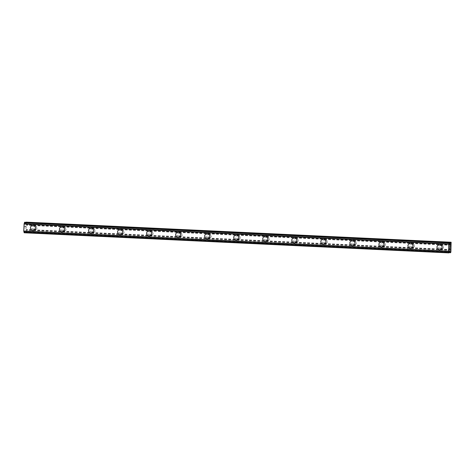 <?xml version="1.0" encoding="UTF-8"?>
<svg xmlns="http://www.w3.org/2000/svg" width="475" height="475" viewBox="0 0 475 475"><rect width="100%" height="100%" fill="white"/><g stroke="black" fill="none" stroke-linecap="round" stroke-linejoin="round"><path stroke-width="0.36" stroke-dasharray="2.38 1.78" d="M35.364 229.455A1.692 1.633 -95.3 0 0 37.062 227.733A1.692 1.633 -95.3 0 0 35.269 226.088A1.692 1.633 -95.3 0 0 35.364 229.455M34.034 229.579A1.692 1.633 -95.3 0 0 35.732 227.857A1.692 1.633 -95.3 0 0 33.939 226.213A1.692 1.633 -95.3 0 0 34.034 229.579M32.716 225.382L32.716 225.382A2.63 2.541 84.7 0 1 35.5 227.941A2.63 2.541 84.7 0 1 33.208 230.618L33.203 230.618M64.404 230.832A1.692 1.633 -95.3 0 0 66.102 229.104A1.692 1.633 -95.3 0 0 64.309 227.46A1.692 1.633 -95.3 0 0 64.404 230.832M63.074 230.957A1.692 1.633 -95.3 0 0 64.772 229.229A1.692 1.633 -95.3 0 0 62.979 227.584A1.692 1.633 -95.3 0 0 63.074 230.957M61.756 226.759L61.756 226.759A2.63 2.541 84.7 0 1 64.541 229.318A2.63 2.541 84.7 0 1 62.249 231.99L62.243 231.99M93.444 232.21A1.692 1.633 -95.3 0 0 95.143 230.482A1.692 1.633 -95.3 0 0 93.349 228.837A1.692 1.633 -95.3 0 0 93.444 232.21M92.114 232.334A1.692 1.633 -95.3 0 0 93.812 230.607A1.692 1.633 -95.3 0 0 92.019 228.962A1.692 1.633 -95.3 0 0 92.114 232.334M90.796 228.137L90.796 228.137A2.63 2.541 84.7 0 1 93.587 230.69A2.63 2.541 84.7 0 1 91.289 233.368L91.283 233.368M122.485 233.581A1.692 1.633 -95.3 0 0 124.183 231.859A1.692 1.633 -95.3 0 0 122.39 230.215A1.692 1.633 -95.3 0 0 122.485 233.581M121.155 233.706A1.692 1.633 -95.3 0 0 122.853 231.984A1.692 1.633 -95.3 0 0 121.06 230.339A1.692 1.633 -95.3 0 0 121.155 233.706M119.837 229.508L119.837 229.508A2.63 2.541 84.7 0 1 122.627 232.067A2.63 2.541 84.7 0 1 120.329 234.745L120.329 234.745M151.525 234.959A1.692 1.633 -95.3 0 0 153.223 233.237A1.692 1.633 -95.3 0 0 151.43 231.592A1.692 1.633 -95.3 0 0 151.525 234.959M150.195 235.083A1.692 1.633 -95.3 0 0 151.893 233.362A1.692 1.633 -95.3 0 0 150.106 231.717A1.692 1.633 -95.3 0 0 150.195 235.083M148.877 230.886L148.877 230.886A2.63 2.541 84.7 0 1 151.667 233.445A2.63 2.541 84.7 0 1 149.37 236.123L149.37 236.123M180.565 236.336A1.692 1.633 -95.3 0 0 182.263 234.608A1.692 1.633 -95.3 0 0 180.47 232.964A1.692 1.633 -95.3 0 0 180.565 236.336M179.235 236.461A1.692 1.633 -95.3 0 0 180.933 234.733A1.692 1.633 -95.3 0 0 179.146 233.088A1.692 1.633 -95.3 0 0 179.235 236.461M177.917 232.263L177.917 232.263A2.63 2.541 84.7 0 1 180.708 234.822A2.63 2.541 84.7 0 1 178.41 237.494L178.41 237.494M209.606 237.714A1.692 1.633 -95.3 0 0 211.304 235.986A1.692 1.633 -95.3 0 0 209.511 234.341A1.692 1.633 -95.3 0 0 209.606 237.714M208.276 237.838A1.692 1.633 -95.3 0 0 209.974 236.111A1.692 1.633 -95.3 0 0 208.187 234.466A1.692 1.633 -95.3 0 0 208.276 237.838M206.958 233.641L206.958 233.641A2.63 2.541 84.7 0 1 209.748 236.2A2.63 2.541 84.7 0 1 207.45 238.872L207.45 238.872M238.646 239.085A1.692 1.633 -95.3 0 0 240.344 237.363A1.692 1.633 -95.3 0 0 238.551 235.719A1.692 1.633 -95.3 0 0 238.646 239.085M237.316 239.21A1.692 1.633 -95.3 0 0 239.014 237.488A1.692 1.633 -95.3 0 0 237.227 235.843A1.692 1.633 -95.3 0 0 237.316 239.21M235.998 235.012L235.998 235.012A2.63 2.541 84.7 0 1 238.788 237.571A2.63 2.541 84.7 0 1 236.491 240.249L236.491 240.249M267.686 240.463A1.692 1.633 -95.3 0 0 269.384 238.741A1.692 1.633 -95.3 0 0 267.591 237.096A1.692 1.633 -95.3 0 0 267.686 240.463M266.356 240.588A1.692 1.633 -95.3 0 0 268.054 238.866A1.692 1.633 -95.3 0 0 266.267 237.221A1.692 1.633 -95.3 0 0 266.356 240.588M265.038 236.39L265.038 236.39A2.63 2.541 84.7 0 1 267.829 238.949A2.63 2.541 84.7 0 1 265.531 241.627L265.531 241.627M296.727 241.84A1.692 1.633 -95.3 0 0 298.425 240.112A1.692 1.633 -95.3 0 0 296.632 238.468A1.692 1.633 -95.3 0 0 296.727 241.84M295.397 241.965A1.692 1.633 -95.3 0 0 297.101 240.237A1.692 1.633 -95.3 0 0 295.308 238.592A1.692 1.633 -95.3 0 0 295.397 241.965M294.078 237.767L294.078 237.767A2.63 2.541 84.7 0 1 296.869 240.326A2.63 2.541 84.7 0 1 294.571 242.998L294.571 242.998M325.767 243.218A1.692 1.633 -95.3 0 0 327.465 241.49A1.692 1.633 -95.3 0 0 325.678 239.845A1.692 1.633 -95.3 0 0 325.767 243.218M324.437 243.342A1.692 1.633 -95.3 0 0 326.141 241.615A1.692 1.633 -95.3 0 0 324.348 239.97A1.692 1.633 -95.3 0 0 324.437 243.342M323.125 239.145L323.119 239.145A2.63 2.541 84.7 0 1 325.909 241.704A2.63 2.541 84.7 0 1 323.612 244.376L323.612 244.376M354.807 244.589A1.692 1.633 -95.3 0 0 356.505 242.868A1.692 1.633 -95.3 0 0 354.718 241.223A1.692 1.633 -95.3 0 0 354.807 244.589M353.477 244.714A1.692 1.633 -95.3 0 0 355.181 242.992A1.692 1.633 -95.3 0 0 353.388 241.348A1.692 1.633 -95.3 0 0 353.477 244.714M352.165 240.516L352.159 240.516A2.63 2.541 84.7 0 1 354.95 243.075A2.63 2.541 84.7 0 1 352.652 245.753L352.652 245.753M383.848 245.967A1.692 1.633 -95.3 0 0 385.546 244.245A1.692 1.633 -95.3 0 0 383.758 242.6A1.692 1.633 -95.3 0 0 383.848 245.967M382.523 246.092A1.692 1.633 -95.3 0 0 384.222 244.37A1.692 1.633 -95.3 0 0 382.428 242.725A1.692 1.633 -95.3 0 0 382.523 246.092M381.199 241.894L381.205 241.894A2.63 2.541 84.7 0 1 383.99 244.453A2.63 2.541 84.7 0 1 381.692 247.131L381.692 247.131M412.888 247.344A1.692 1.633 -95.3 0 0 414.586 245.617A1.692 1.633 -95.3 0 0 412.799 243.972A1.692 1.633 -95.3 0 0 412.888 247.344M411.564 247.469A1.692 1.633 -95.3 0 0 413.262 245.741A1.692 1.633 -95.3 0 0 411.469 244.097A1.692 1.633 -95.3 0 0 411.564 247.469M410.246 243.271L410.246 243.271A2.63 2.541 84.7 0 1 413.03 245.83A2.63 2.541 84.7 0 1 410.733 248.502L410.733 248.502M441.928 248.722A1.692 1.633 -95.3 0 0 443.626 246.994A1.692 1.633 -95.3 0 0 441.839 245.349A1.692 1.633 -95.3 0 0 441.928 248.722M440.604 248.847A1.692 1.633 -95.3 0 0 442.302 247.119A1.692 1.633 -95.3 0 0 440.509 245.474A1.692 1.633 -95.3 0 0 440.604 248.847M439.286 244.649L439.286 244.649A2.63 2.541 84.7 0 1 442.071 247.208A2.63 2.541 84.7 0 1 439.773 249.88L439.773 249.88M440.568 249.785A2.63 2.541 -95.3 0 0 443.211 247.101A2.63 2.541 -95.3 0 0 440.42 244.542A2.63 2.541 -95.3 0 0 440.568 249.785M439.541 249.88A2.63 2.541 -95.3 0 0 442.183 247.196A2.63 2.541 -95.3 0 0 439.399 244.637A2.63 2.541 -95.3 0 0 439.541 249.88M411.528 248.407A2.63 2.541 -95.3 0 0 414.17 245.723A2.63 2.541 -95.3 0 0 411.38 243.164A2.63 2.541 -95.3 0 0 411.528 248.407M410.501 248.502A2.63 2.541 -95.3 0 0 413.143 245.818A2.63 2.541 -95.3 0 0 410.358 243.259A2.63 2.541 -95.3 0 0 410.501 248.502M382.482 247.03A2.63 2.541 -95.3 0 0 385.13 244.346A2.63 2.541 -95.3 0 0 382.339 241.787A2.63 2.541 -95.3 0 0 382.482 247.03M381.461 247.125A2.63 2.541 -95.3 0 0 384.103 244.441A2.63 2.541 -95.3 0 0 381.318 241.882A2.63 2.541 -95.3 0 0 381.461 247.125M353.442 245.652A2.63 2.541 -95.3 0 0 356.09 242.968A2.63 2.541 -95.3 0 0 353.299 240.409A2.63 2.541 -95.3 0 0 353.442 245.652M352.42 245.747A2.63 2.541 -95.3 0 0 355.062 243.063A2.63 2.541 -95.3 0 0 352.278 240.51A2.63 2.541 -95.3 0 0 352.42 245.747M324.401 244.281A2.63 2.541 -95.3 0 0 327.043 241.597A2.63 2.541 -95.3 0 0 324.259 239.038A2.63 2.541 -95.3 0 0 324.401 244.281M323.38 244.376A2.63 2.541 -95.3 0 0 326.022 241.692A2.63 2.541 -95.3 0 0 323.238 239.133A2.63 2.541 -95.3 0 0 323.38 244.376M295.361 242.903A2.63 2.541 -95.3 0 0 298.003 240.219A2.63 2.541 -95.3 0 0 295.218 237.66A2.63 2.541 -95.3 0 0 295.361 242.903M294.34 242.998A2.63 2.541 -95.3 0 0 296.982 240.314A2.63 2.541 -95.3 0 0 294.197 237.755A2.63 2.541 -95.3 0 0 294.34 242.998M266.321 241.526A2.63 2.541 -95.3 0 0 268.963 238.842A2.63 2.541 -95.3 0 0 266.178 236.283A2.63 2.541 -95.3 0 0 266.321 241.526M265.299 241.621A2.63 2.541 -95.3 0 0 267.942 238.937A2.63 2.541 -95.3 0 0 265.157 236.378A2.63 2.541 -95.3 0 0 265.299 241.621M237.28 240.148A2.63 2.541 -95.3 0 0 239.922 237.464A2.63 2.541 -95.3 0 0 237.138 234.905A2.63 2.541 -95.3 0 0 237.28 240.148M236.259 240.243A2.63 2.541 -95.3 0 0 238.901 237.559A2.63 2.541 -95.3 0 0 236.117 235.006A2.63 2.541 -95.3 0 0 236.259 240.243M208.24 238.771A2.63 2.541 -95.3 0 0 210.882 236.093A2.63 2.541 -95.3 0 0 208.098 233.534A2.63 2.541 -95.3 0 0 208.24 238.771M207.219 238.872A2.63 2.541 -95.3 0 0 209.861 236.188A2.63 2.541 -95.3 0 0 207.07 233.629A2.63 2.541 -95.3 0 0 207.219 238.872M179.2 237.399A2.63 2.541 -95.3 0 0 181.842 234.715A2.63 2.541 -95.3 0 0 179.057 232.156A2.63 2.541 -95.3 0 0 179.2 237.399M178.178 237.494A2.63 2.541 -95.3 0 0 180.821 234.81A2.63 2.541 -95.3 0 0 178.03 232.251A2.63 2.541 -95.3 0 0 178.178 237.494M150.159 236.022A2.63 2.541 -95.3 0 0 152.802 233.338A2.63 2.541 -95.3 0 0 150.017 230.779A2.63 2.541 -95.3 0 0 150.159 236.022M149.138 236.117A2.63 2.541 -95.3 0 0 151.78 233.433A2.63 2.541 -95.3 0 0 148.99 230.874A2.63 2.541 -95.3 0 0 149.138 236.117M121.119 234.644A2.63 2.541 -95.3 0 0 123.761 231.96A2.63 2.541 -95.3 0 0 120.977 229.401A2.63 2.541 -95.3 0 0 121.119 234.644M120.098 234.739A2.63 2.541 -95.3 0 0 122.74 232.055A2.63 2.541 -95.3 0 0 119.949 229.502A2.63 2.541 -95.3 0 0 120.098 234.739M92.079 233.267A2.63 2.541 -95.3 0 0 94.721 230.589A2.63 2.541 -95.3 0 0 91.936 228.03A2.63 2.541 -95.3 0 0 92.079 233.267M91.058 233.368A2.63 2.541 -95.3 0 0 93.7 230.684A2.63 2.541 -95.3 0 0 90.909 228.125A2.63 2.541 -95.3 0 0 91.058 233.368M63.038 231.895A2.63 2.541 -95.3 0 0 65.681 229.211A2.63 2.541 -95.3 0 0 62.896 226.652A2.63 2.541 -95.3 0 0 63.038 231.895M62.017 231.99A2.63 2.541 -95.3 0 0 64.659 229.306A2.63 2.541 -95.3 0 0 61.869 226.747A2.63 2.541 -95.3 0 0 62.017 231.99M33.998 230.518A2.63 2.541 -95.3 0 0 36.64 227.834A2.63 2.541 -95.3 0 0 33.856 225.275A2.63 2.541 -95.3 0 0 33.998 230.518M32.971 230.612A2.63 2.541 -95.3 0 0 35.619 227.929A2.63 2.541 -95.3 0 0 32.828 225.37A2.63 2.541 -95.3 0 0 32.971 230.612M449.819 248.348L449.576 248.9M450.062 247.879L449.801 248.882M449.617 247.92L449.54 249.031M449.795 246.032L449.659 247.065M450.11 245.919L450.068 246.958M449.783 246.163L450.086 247.214M24.961 226.171L24.89 227.157L24.961 226.171M25.151 226.153L25.133 226.688L25.157 226.153M25.163 226.682L25.187 226.148L25.169 226.682M25.377 226.13L25.341 227.109L25.383 226.13M25.371 227.109L25.412 225.999L24.932 226.047L24.89 227.157L24.938 226.047L25.418 225.999L25.377 227.109M25.323 228.469L24.949 228.232L25.323 228.469M24.166 232.774L24.92 230.945L25.276 230.998L25.662 232.631L26.172 232.026L26.41 222.104M25.662 232.631L449.148 252.7L25.662 232.631M25.988 222.312L25.181 223.974L24.765 222.258M451.149 245.379L26.434 225.257M450.989 249.541L26.273 229.419M451.108 245.201L26.392 225.073M451.125 244.75L26.41 224.622M451.179 244.56L26.463 224.432M451.25 242.778L26.529 222.65M449.837 243.942L25.122 223.82M449.807 243.847L25.092 223.725M449.522 251.34L24.801 231.212M449.558 251.239L24.837 231.117M450.728 252.724L26.006 232.602M450.888 252.148L26.172 232.026M450.959 250.367L26.238 230.244M450.918 250.188L26.196 230.06M450.935 249.737L26.214 229.609M449.843 243.954L25.549 223.85M449.867 244.055L25.49 223.945M449.896 244.097L25.187 223.974L449.902 244.097M449.855 244.013L25.133 223.891M449.617 242.968L24.896 222.846M449.605 242.838L24.884 222.716M449.516 242.446L24.795 222.318M449.077 252.878L24.356 232.756M449.118 252.813L24.397 232.685M449.237 252.397L24.516 232.269M449.255 252.261L24.54 232.138M449.582 251.162L24.86 231.04M449.635 251.073L24.92 230.945M449.944 251.043L25.222 230.921L449.944 251.043M449.599 251.109L25.276 230.998M449.172 252.623L25.614 232.548M35.583 229.449L34.253 229.573M64.624 230.826L63.294 230.951M93.664 232.204L92.334 232.328M122.704 233.581L121.38 233.7M151.745 234.953L150.421 235.078M180.785 236.33L179.461 236.455M209.825 237.708L208.501 237.833M238.866 239.085L237.542 239.204M267.906 240.457L266.582 240.582M296.946 241.834L295.622 241.959M325.992 243.212L324.662 243.337M355.033 244.589L353.703 244.714M384.073 245.961L382.743 246.086M413.113 247.338L411.783 247.463M442.154 248.716L440.824 248.841M440.913 249.773L439.886 249.868M411.872 248.395L410.845 248.496M382.832 247.024L381.805 247.119M353.792 245.646L352.765 245.741M324.752 244.269L323.724 244.364M295.711 242.891L294.684 242.992M266.665 241.52L265.644 241.615M237.625 240.142L236.603 240.237M208.584 238.765L207.563 238.86M179.544 237.387L178.523 237.488M150.504 236.016L149.482 236.111M121.463 234.638L120.442 234.733M92.423 233.261L91.402 233.356M63.383 231.883L62.362 231.984M34.343 230.512L33.321 230.607M33.856 225.275L32.828 225.37M62.896 226.652L61.869 226.747M91.936 228.03L90.909 228.125M120.977 229.401L119.949 229.502M150.017 230.779L148.99 230.874M179.057 232.156L178.03 232.251M208.098 233.534L207.07 233.629M237.138 234.905L236.117 235.006M266.178 236.283L265.157 236.378M295.218 237.66L294.197 237.755M324.259 239.038L323.238 239.133M353.299 240.409L352.278 240.51M382.339 241.787L381.318 241.882M411.38 243.164L410.358 243.259M440.42 244.542L439.399 244.637M441.839 245.349L440.509 245.474M412.799 243.972L411.469 244.097M383.758 242.6L382.428 242.725M354.718 241.223L353.388 241.348M325.678 239.845L324.348 239.97M296.632 238.468L295.308 238.592M267.591 237.096L266.267 237.221M238.551 235.719L237.227 235.843M209.511 234.341L208.187 234.466M180.47 232.964L179.146 233.088M151.43 231.592L150.106 231.717M122.39 230.215L121.06 230.339M93.349 228.837L92.019 228.962M64.309 227.46L62.979 227.584M35.269 226.088L33.939 226.213"/><path stroke-width="0.71" d="M33.208 230.618A2.63 2.541 84.7 0 1 30.418 228.059A2.63 2.541 84.7 0 1 33.06 225.376A2.63 2.541 84.7 0 1 33.203 230.618A2.63 2.541 84.7 0 1 30.418 228.059A2.63 2.541 84.7 0 1 32.716 225.382M62.249 231.99A2.63 2.541 84.7 0 1 59.458 229.431A2.63 2.541 84.7 0 1 62.1 226.753A2.63 2.541 84.7 0 1 62.243 231.99A2.63 2.541 84.7 0 1 59.458 229.431A2.63 2.541 84.7 0 1 61.756 226.759M91.289 233.368A2.63 2.541 84.7 0 1 88.498 230.808A2.63 2.541 84.7 0 1 91.141 228.125A2.63 2.541 84.7 0 1 91.283 233.368A2.63 2.541 84.7 0 1 88.498 230.808A2.63 2.541 84.7 0 1 90.796 228.137M120.329 234.745A2.63 2.541 84.7 0 1 117.539 232.186A2.63 2.541 84.7 0 1 120.181 229.502A2.63 2.541 84.7 0 1 120.329 234.745A2.63 2.541 84.7 0 1 117.539 232.186A2.63 2.541 84.7 0 1 119.837 229.508M149.37 236.123A2.63 2.541 84.7 0 1 146.579 233.563A2.63 2.541 84.7 0 1 149.221 230.88A2.63 2.541 84.7 0 1 149.37 236.123A2.63 2.541 84.7 0 1 146.579 233.563A2.63 2.541 84.7 0 1 148.877 230.886M178.41 237.494A2.63 2.541 84.7 0 1 175.619 234.935A2.63 2.541 84.7 0 1 178.262 232.257A2.63 2.541 84.7 0 1 178.41 237.494A2.63 2.541 84.7 0 1 175.619 234.935A2.63 2.541 84.7 0 1 177.917 232.263M207.45 238.872A2.63 2.541 84.7 0 1 204.66 236.312A2.63 2.541 84.7 0 1 207.302 233.629A2.63 2.541 84.7 0 1 207.45 238.872A2.63 2.541 84.7 0 1 204.66 236.312A2.63 2.541 84.7 0 1 206.958 233.641M236.491 240.249A2.63 2.541 84.7 0 1 233.7 237.69A2.63 2.541 84.7 0 1 236.342 235.006A2.63 2.541 84.7 0 1 236.491 240.249A2.63 2.541 84.7 0 1 233.7 237.69A2.63 2.541 84.7 0 1 235.998 235.012M265.531 241.627A2.63 2.541 84.7 0 1 262.746 239.067A2.63 2.541 84.7 0 1 265.382 236.384A2.63 2.541 84.7 0 1 265.531 241.627A2.63 2.541 84.7 0 1 262.74 239.067A2.63 2.541 84.7 0 1 265.038 236.39M294.571 242.998A2.63 2.541 84.7 0 1 291.787 240.439A2.63 2.541 84.7 0 1 294.429 237.761A2.63 2.541 84.7 0 1 294.571 242.998A2.63 2.541 84.7 0 1 291.781 240.439A2.63 2.541 84.7 0 1 294.078 237.767M323.612 244.376A2.63 2.541 84.7 0 1 320.827 241.817A2.63 2.541 84.7 0 1 323.469 239.133A2.63 2.541 84.7 0 1 323.612 244.376A2.63 2.541 84.7 0 1 320.821 241.817A2.63 2.541 84.7 0 1 323.119 239.145M352.652 245.753A2.63 2.541 84.7 0 1 349.867 243.194A2.63 2.541 84.7 0 1 352.509 240.51A2.63 2.541 84.7 0 1 352.652 245.753A2.63 2.541 84.7 0 1 349.867 243.194A2.63 2.541 84.7 0 1 352.159 240.516M381.692 247.131A2.63 2.541 84.7 0 1 378.907 244.572A2.63 2.541 84.7 0 1 381.55 241.888A2.63 2.541 84.7 0 1 381.692 247.131A2.63 2.541 84.7 0 1 378.907 244.572A2.63 2.541 84.7 0 1 381.205 241.894M410.733 248.502A2.63 2.541 84.7 0 1 407.948 245.943A2.63 2.541 84.7 0 1 410.59 243.265A2.63 2.541 84.7 0 1 410.733 248.502A2.63 2.541 84.7 0 1 407.948 245.943A2.63 2.541 84.7 0 1 410.246 243.271M439.773 249.88A2.63 2.541 84.7 0 1 436.988 247.321A2.63 2.541 84.7 0 1 439.63 244.637A2.63 2.541 84.7 0 1 439.773 249.88A2.63 2.541 84.7 0 1 436.988 247.321A2.63 2.541 84.7 0 1 439.286 244.649M449.576 248.9L449.611 247.92L449.576 248.9L449.819 248.348M449.801 248.882L450.068 247.879L450.027 248.989L449.54 249.031L449.617 247.92M449.54 249.031L450.021 248.989L450.062 247.879M449.706 247.148L449.795 246.032M449.92 246.382L450.068 246.958L449.92 246.382M450.068 246.958L450.14 245.913L450.092 247.226L449.789 246.163L449.742 247.018M449.712 247.018L449.783 246.163M450.086 247.214L450.14 245.913M449.991 251.127L449.635 251.073L448.881 252.896L448.471 251.198L448.738 244.192L449.285 242.398L449.902 244.097L451.131 242.226L450.888 252.148L450.383 252.759L449.991 251.127L449.599 251.109M448.833 243.936L24.118 223.814L23.75 231.07L24.166 232.774L448.881 252.896L24.166 232.774M24.759 222.258L449.481 242.381L24.759 222.258L24.118 223.814M451.131 242.226L25.988 222.312M448.827 243.936L24.124 223.814M448.738 244.192L24.017 224.063M448.471 251.198L23.75 231.07M448.531 251.429L23.833 231.307M450.787 242.256L26.066 222.134M450.728 242.351L26.012 222.229M450.27 243.978L449.843 243.954M450.211 244.067L449.867 244.055M449.285 242.398L24.569 222.276M449.243 242.47L24.528 222.342M449.124 242.885L24.403 222.763M449.107 243.016L24.385 222.894M448.792 244.007L24.071 223.885M448.507 251.37L23.786 231.248M448.744 252.308L24.029 232.186M448.756 252.439L24.041 232.311M448.845 252.837L24.124 232.708M450.336 252.676L449.172 252.623M448.543 251.435L23.821 231.307"/></g></svg>
